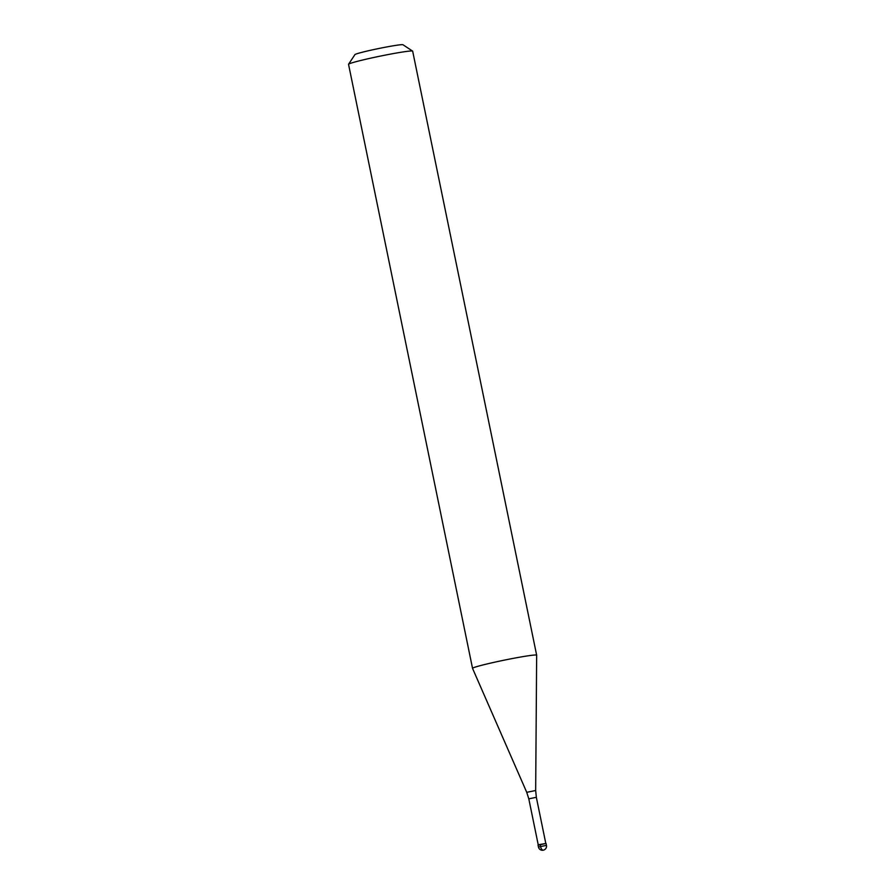 <?xml version="1.0" encoding="UTF-8"?>
<svg xmlns="http://www.w3.org/2000/svg" width="895" height="895" viewBox="0 0 895 895"><rect width="100%" height="100%" fill="white"/><g stroke="black" fill="none" stroke-linecap="round" stroke-linejoin="round"><path stroke-width="1.34" d="M545.76 843.235L536.34 797.3L528.8 798.843L538.231 844.79L546.051 843.426L538.04 845.081L538.443 847.006L546.453 845.361L546.062 843.437L538.544 845.081M526.741 792.332L472.538 668.364A32.723 1.656 -11.6 0 1 472.538 668.352A32.723 1.656 -11.6 0 1 496.434 661.808A32.723 1.656 -11.6 0 1 532.659 655.207A32.723 1.656 -11.6 0 1 536.653 655.185A32.723 1.656 -11.6 0 1 536.653 655.207L535.669 790.498L526.741 792.332L528.8 798.843M536.653 655.185L412.662 51.16A32.723 1.656 168.4 0 0 412.606 51.093A32.723 1.656 168.4 0 0 408.668 51.183A32.723 1.656 168.4 0 0 373.237 57.604A32.723 1.656 168.4 0 0 348.569 64.239A32.723 1.656 168.4 0 0 348.547 64.328L472.538 668.352M412.606 51.093L402.963 44.75A24.545 1.242 168.4 0 0 400.009 44.817A24.545 1.242 168.4 0 0 373.428 49.639A24.545 1.242 168.4 0 0 354.935 54.606L348.569 64.239M543.265 850.183A4.095 1.935 -103.2 0 1 540.513 846.39L540.121 844.477M538.443 847.006A4.095 4.095 0 0 0 542.896 850.25A4.095 4.095 0 0 0 546.453 845.361M536.34 797.3L535.669 790.498"/></g></svg>
